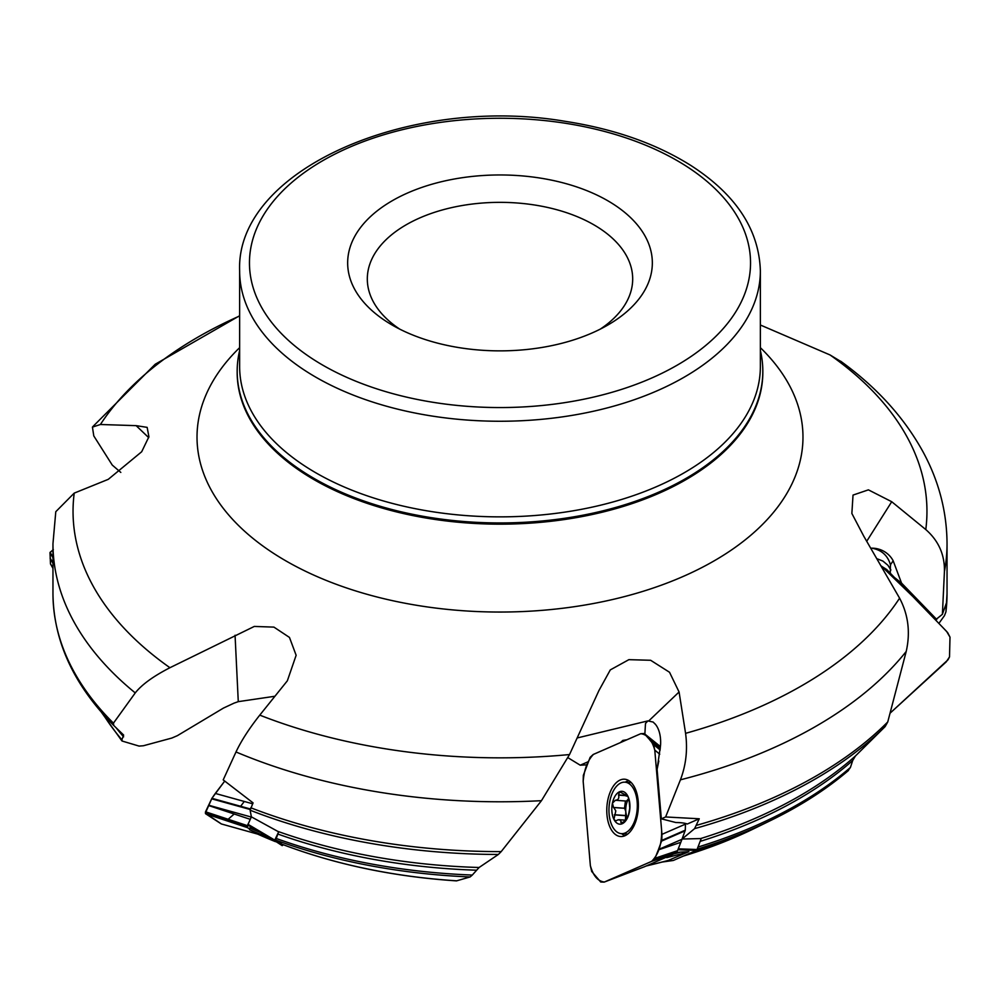 <?xml version="1.0" encoding="UTF-8"?>
<svg xmlns="http://www.w3.org/2000/svg" width="1000" height="1000" viewBox="0 0 1000 1000"><rect width="100%" height="100%" fill="white"/><g stroke="black" fill="none" stroke-linecap="round" stroke-linejoin="round"><path stroke-width="1.5" d="M938.875 623.425L944.475 615.625L945.962 611.763L947.038 593.513L947.038 543.688A447.038 258.1 180 0 1 944.425 571.55L942.4 614.3L946.188 603.625L946.012 610.975A447.038 258.1 0 0 0 947.038 593.513M890.9 570.013L887.95 565.312L882.925 561.087L877.15 558.787M668.075 856.425L646.125 866.025M678.088 849.325L682.087 839.025L694.587 828.637L699.262 818.775L687.262 824.025A19.65 4.525 -4.9 0 0 675.913 822.537L661.338 818.838L665.612 816.963L699.262 818.775M256.475 833.562A394.15 227.562 0 0 0 275.462 841.663L249.562 829.737L250.463 826.612L247.8 824.887L251.375 816.85L250.113 810.2L253.075 802.887L223.2 779.9L236 751.963C241.238 740.837 249.163 728.55 259.775 715.125A426.962 246.5 0 0 0 569.525 754.55L541.462 800.675A447.038 258.1 180 0 1 236 751.963M697.975 847.062A421.525 243.363 0 0 0 850.413 767.487L852.712 760.5L855.45 755.962L885.1 726.637A445.625 257.275 180 0 1 694.587 828.637M682.087 839.025L701.225 838.562L697.038 849.513L696.3 850.425L677.913 849.762M850.413 767.487L847.825 770.962A419.963 242.463 180 0 1 771.625 820.025A419.963 242.463 180 0 1 697.163 849.175M275.95 838.35A421.525 243.363 0 0 0 472.3 875.05L470.112 876.95L456.7 880.825A394.15 227.562 0 0 1 282.137 844.275L275.65 840.062L278.65 831.85L277.738 831.35A423.025 244.225 0 0 0 479.1 867.487L498.363 854.463A445.625 257.275 180 0 1 250.113 810.2M472.3 875.05L479.1 867.487M282.2 844.312L282.275 844.338C335.387 864.525 393.488 876.712 456.525 880.875M456.7 880.825L456.075 880.788M274.938 696.25L238.275 701.65L234.05 703.138L223.487 708.062L177.375 735.662L171.838 738.05L143.363 745.763L139.075 746.087L122.287 741.087L121.888 739.775L123.65 735.075L113.263 725A445.625 257.275 180 0 1 112.75 724.475C73.388 684.287 53.463 640.638 52.962 593.513A447.038 258.1 0 0 0 113.45 723.15L135.25 692.913A447.038 258.1 180 0 1 52.962 543.688L52.962 593.513M103.075 714.137A421.525 243.363 0 0 0 121.888 739.775L122.287 741.087M944.425 571.55C944.812 554.788 938.6 540.788 925.788 529.55A426.962 246.5 0 0 0 830.062 354.963L842.1 362.25M890.263 574.175L890.425 564.688C887.663 555.35 881.438 549.837 871.737 548.175L870.9 548.15M894.488 577.55L901.525 583.075L893.125 560.688A23.575 22.85 -165.9 0 0 871.737 548.175M696.8 825.25A447.038 258.1 0 0 0 887.75 721.95L906.213 651.45A447.038 258.1 180 0 1 680.425 779.825L665.612 816.963M680.425 779.825C686.05 765.075 687.763 749.575 685.575 733.337A426.962 246.5 0 0 0 899.587 598.175C908.3 614.663 910.512 632.413 906.213 651.45M655.6 724.538L653.15 722.062L647.862 720.9L577.238 737.95M658.812 760.987L657.1 769.287L660.55 745.238A23.575 12.9 -86 0 0 655.425 724.325A23.575 12.9 -86 0 0 654.862 723.7M250.787 807.775A447.038 258.1 0 0 0 501.2 851.6L541.462 800.675M52.962 543.688L55.788 511.7L74.212 493.125A426.962 246.5 0 0 0 169.938 667.712C153.3 676.263 141.738 684.663 135.25 692.913M120.812 472.425L112.25 465.062L93.787 435.925L92.438 427.1L100.412 424.5L136.15 425.65L147.15 427.362L148.912 436.763L141.688 451.75L108.275 479.338L74.212 493.125M887.75 721.95L885.1 726.637M646.625 865.863A394.15 227.562 0 0 0 668.263 860.425L688.875 851.663A419.963 242.463 180 0 1 666.725 857.638M673.787 853.938A421.525 243.363 0 0 0 680.688 852.087L675.962 852.588M668.263 860.425L666.625 860.863M501.2 851.6L498.363 854.463M680.688 852.087L688.875 851.663M275.462 841.663L269.6 837.812A419.963 242.463 180 0 1 249.562 829.737M249.8 828.075A421.525 243.363 0 0 0 260.525 832.487L250.463 826.612M251.375 816.85L277.738 831.35M113.45 723.15L113.775 725.525L112.75 724.475M260.525 832.487L269.6 837.812M392.275 325.1A152.338 87.95 0 0 0 607.725 325.1A152.338 87.95 0 0 0 607.725 200.725A152.338 87.95 0 0 0 392.275 200.725A152.338 87.95 0 0 0 392.275 325.1L392.275 325.1M587.2 764.837L580.237 765.2L568.013 757.738M899.587 598.175L863.85 536.337L851.862 513.462L853.025 495.087L868.4 489.85L891.725 501.725L925.788 529.55M830.062 354.963L760.362 325M169.938 667.712L254.288 626.438L273.925 627.112L289.462 637.425L296.137 655.275L287.35 680.8L259.775 715.125M569.525 754.55L598.913 690.588L610.3 669.9L628.875 659.663L650.638 660.275L669.525 672.262L679.075 691.988L685.575 733.337M239.638 350.513A262.825 151.738 0 0 0 237.175 371.213A262.825 151.738 0 0 0 314.163 478.5A262.825 151.738 0 0 0 600.575 511.4A262.825 151.738 0 0 0 762.825 371.213A262.825 151.738 0 0 0 760.362 350.513M399.7 329.113A132.688 76.612 180 0 1 367.312 278.95A132.688 76.612 180 0 1 500 202.35A132.688 76.612 180 0 1 632.688 278.95A132.688 76.612 180 0 1 600.3 329.113M657.1 769.287L661.338 818.838M647.862 720.9L645.5 723.45L644.862 734.062M620.425 742.6L622.863 740.413L626.862 739.775M588.438 761.612L580.237 765.2M890.588 565.475L890.425 564.688A29.475 6.075 140.2 0 0 893.125 560.688M942.4 614.3L935.462 619.9M901.525 583.075L936.737 619.475M136.15 425.65L148.713 437.65M235.062 635.25L238.275 701.65M247.9 824.25L274.775 840.113L278.65 831.85M274.775 840.113L247.8 824.887M283.425 844.775L282.188 845.625L274.675 840.75M662.688 861.938L673.413 860.425L696.3 850.425M609.113 814.038A25.787 14.112 94 0 1 624.938 782.175A25.787 14.112 94 0 1 637.212 808.888A25.787 14.112 94 0 1 621.325 833.637A25.787 14.112 94 0 1 609.113 814.038M627.837 796.137L626.025 796L626.525 795.4L619.513 791.775A16.475 9.012 94 0 1 627.95 796.375A16.475 9.012 94 0 1 629.312 812.337A16.475 9.012 94 0 1 622.238 823.713A16.475 9.012 94 0 1 613.8 819.125A16.475 9.012 94 0 1 612.438 803.15A16.475 9.012 94 0 1 619.513 791.775L618.587 795.138C619.338 798.263 618.275 799.975 615.4 800.263L612.438 803.15L613.538 807.487M627.45 795.462L626.525 795.4L627.95 796.375L629.138 800.738L629.775 808.125L628.425 815.337M620.662 791.562L619.513 791.775M627.362 795.312L626.638 794.625M628.413 815.375L624.963 820.675L621.225 823.938M622.238 823.713L620.163 820.025L618.088 819.8L615.75 820.913L613.925 819.375L615.812 810.888L613.688 807.487L624.663 808.25L625.8 811.587A12.675 6.938 94 0 1 628.337 799.438A12.675 6.938 94 0 1 628.812 798.737M628.775 798.637L626.462 801.075L615.4 800.263M627.087 816.975A12.675 6.938 94 0 1 625.8 811.587L625.475 819.625M618.488 794.938L624.675 795.375M626.462 801.075L616.1 800.312M625.438 801L624.5 808.238M614.325 814.875L625.288 815.65M620.837 822.487L623.7 822.688M881.125 565.988L886.787 569.587L946.663 631.475L950 637.15L949.513 656.912L946.287 661.825L890.275 713L948.037 659.762L949.513 656.912L950 637.15L947.675 632.638L943.637 628.337L912.925 596.6L881.35 566.013M659.737 754.188L654.775 750.1L661.963 834.35L685.462 824.125L685.4 823.425M661.963 834.35L661.775 840.55L658.462 849.525L681.963 839.3L685.288 830.175L685.462 824.125M620.188 780.013A28.725 15.713 -86 0 0 606.95 814.688A28.725 15.713 -86 0 0 621.275 836.55A28.725 15.713 -86 0 0 638.25 808.962A28.725 15.713 -86 0 0 625.288 779.287A28.725 15.713 -86 0 0 620.188 780.013M644.2 866.838L604.4 882.013L651.65 861.363L674.137 853.775L677.562 850.662L681.963 839.3M644.7 866.637L674.137 853.775M651.65 861.363L654.85 858.675L658.325 849.9L680.812 842.312M660.35 747.975L648.825 738.737L644.163 733.512L640.738 733.713L593.2 754.5L590.138 757.325L583.337 775.325L583.175 781.388L590.363 865.625L591.7 871.475L600.712 882L604.15 882.113L644.45 866.75M644.312 733.612L660.45 746.575L644.163 733.512M648.825 738.737L660.325 748.25M654.775 750.1L653.612 744.625L649.025 738.962M257.525 834.05L221.438 823.975L205.362 813.162L211.912 798.312L224.725 781.075L215.312 793.438L252.65 803.787M221.225 823.888L205.637 813.763L205.525 811.812L211.912 798.312L250.3 808.95M208.6 805.212L251.275 817.05M205.725 813.825L247.488 827.65L247.925 824.262M249.475 828.95L247.488 827.65M208.463 805.487L250.212 819.312M215.312 793.438L211.938 798.288M50.562 564.087L52.962 568.337L50.487 563.9L50.075 552.4L52.962 557.125M50.125 558.125L52.962 562.913M50.138 558.362L52.962 563.362M53.338 549.65L50.138 552.312M661.6 830.088C661.938 843.913 658.612 854.338 651.65 861.363L604.4 882.013C597.85 881.263 593.175 875.8 590.363 865.625L583.175 781.388C584.175 769.412 587.612 760.4 593.488 754.362L640.738 733.713C647.225 734.412 651.912 739.875 654.775 750.1L661.6 830.088M228.137 819.275L234.188 814.013M240.263 806.762L244.288 801.475M52.962 549.862L50 552.675L50.475 563.8L52.962 568.212M683.375 856.075A394.15 227.562 0 0 0 754.925 828.2L771.625 820.025C801.112 805.575 826.737 789.05 848.5 770.475M852.712 760.5A421.6 243.412 180 0 1 700.138 841.388M700.575 838.587A423.025 244.225 0 0 0 855.45 755.962M470.112 876.95A419.963 242.463 180 0 1 275.65 840.062M476.337 870.188A421.6 243.412 180 0 1 277.962 834.075M123.625 736.838A421.6 243.412 180 0 1 116.4 728.15M239.638 315.975A426.962 246.5 0 0 0 100.412 424.5M239.638 270.938L239.638 366.55A260.363 150.325 0 0 0 315.9 472.837A260.363 150.325 0 0 0 599.637 505.425A260.363 150.325 0 0 0 760.362 366.55L760.362 270.938C759.075 229.675 735.913 194.513 690.863 165.475C656.075 143.625 614.175 128.912 565.163 121.325C409.575 94.775 235.475 169.838 239.638 270.938A260.363 150.325 0 0 0 315.9 377.225A260.363 150.325 0 0 0 599.637 409.812A260.363 150.325 0 0 0 760.362 270.938M322.837 365.188A250.538 144.65 0 0 0 742 300.35A250.538 144.65 0 0 0 435.15 123.188A250.538 144.65 0 0 0 322.837 365.188M760.362 347.663A302.975 174.925 180 0 1 686.025 575.188A302.975 174.925 180 0 1 285.763 560.812A302.975 174.925 180 0 1 239.638 347.663M237.175 371.213L237.175 372.425A262.825 151.738 0 0 0 314.163 479.725A262.825 151.738 0 0 0 600.575 512.612A262.825 151.738 0 0 0 762.825 372.425L762.825 371.213M645.675 721.475A29.475 23.725 -113.6 0 1 646.325 722.062M679.075 691.988L648.925 720.75M891.725 501.725L866.775 541.2M678.337 848.838L697.038 849.513M618.587 795.138L625 795.588M614.487 814.75L625.375 815.512M613.875 807.55L624.763 808.312M620.913 822.3L623.862 822.513M661.8 840.4L685.288 830.175M661.637 841.062L685.125 830.837M621.688 833.662A28.138 15.388 -86 0 0 624.875 835.75M628.737 780.575A28.138 15.388 -86 0 0 625.288 782.2M654.775 858.763L677.275 851.188M655.062 858.25L677.562 850.662M626.688 834.013A26.7 14.6 -86 0 0 627.325 834.338M630.975 782.312A26.7 14.6 -86 0 0 630.3 782.55M653.612 744.625L660.175 750.013M653.35 744.15L660.188 749.762M211.637 798.812L250.15 809.5M205.413 812.163L247.162 826M205.538 811.787L247.3 825.612M50 552.7L52.962 557.7M754.925 828.2L683.213 856.15M101.425 712.262L121.875 740.863M947.038 543.688C946.85 511.675 938.888 481.112 923.125 452.013C904.137 417.488 876.625 387.2 840.588 361.15M92.85 426.6L155.213 364.25L239.638 315.738M667.663 860.612L646.263 865.987M673.25 860.475L662.45 862M621.325 833.637L627.675 834.075M624.938 782.175L631.275 782.625M619.062 819.725L625.2 820.15M221.438 823.975L257.35 834.013"/></g></svg>
